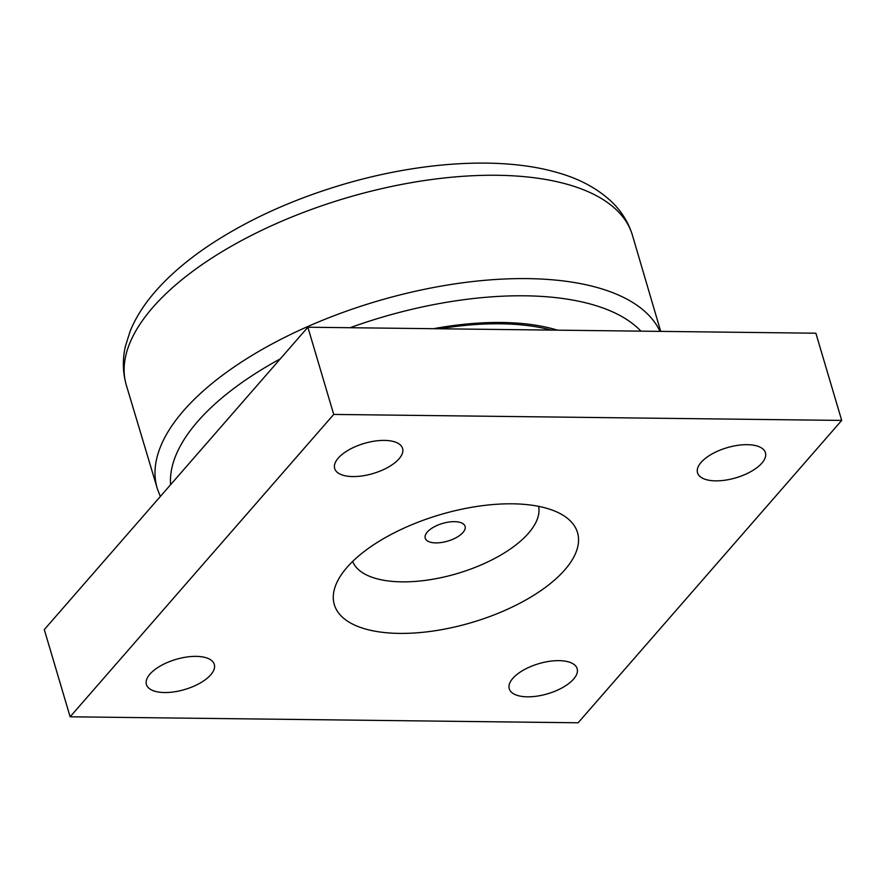 <?xml version="1.0" encoding="UTF-8"?>
<svg xmlns="http://www.w3.org/2000/svg" width="886" height="886" viewBox="0 0 886 886"><rect width="100%" height="100%" fill="white"/><g stroke="black" fill="none" stroke-linecap="round" stroke-linejoin="round"><path stroke-width="1.33" d="M433.475 328.706A198.674 88.024 -16.5 0 1 501.565 322.482A198.674 88.024 -16.5 0 1 557.538 330.168M454.407 521.655A20.788 9.214 -16.5 0 1 465.084 526.373A20.788 9.214 -16.5 0 1 456.689 537.37A20.788 9.214 -16.5 0 1 435.901 542.896A20.788 9.214 -16.5 0 1 425.225 538.179A20.788 9.214 -16.5 0 1 433.619 527.17A20.788 9.214 -16.5 0 1 454.407 521.655M352.65 561.436A97.05 43.004 163.5 0 0 430.718 579.588A97.05 43.004 163.5 0 0 528.455 533.261A97.05 43.004 163.5 0 0 538.61 506.349M164.586 692.542A35.407 15.693 -16.5 0 1 146.411 684.513A35.407 15.693 -16.5 0 1 175.904 659.417A35.407 15.693 -16.5 0 1 214.301 664.4A35.407 15.693 -16.5 0 1 200.003 683.139A35.407 15.693 -16.5 0 1 164.586 692.542M352.861 476.568A35.407 15.693 -16.5 0 1 334.675 468.539A35.407 15.693 -16.5 0 1 364.168 443.443A35.407 15.693 -16.5 0 1 402.576 448.427A35.407 15.693 -16.5 0 1 388.278 467.166A35.407 15.693 -16.5 0 1 352.861 476.568M715.711 480.854A35.407 15.693 -16.5 0 1 697.526 472.814A35.407 15.693 -16.5 0 1 727.018 447.718A35.407 15.693 -16.5 0 1 765.426 452.702A35.407 15.693 -16.5 0 1 751.129 471.452A35.407 15.693 -16.5 0 1 715.711 480.854M527.436 696.828A35.407 15.693 -16.5 0 1 509.262 688.787A35.407 15.693 -16.5 0 1 538.754 663.692A35.407 15.693 -16.5 0 1 577.151 668.675A35.407 15.693 -16.5 0 1 562.854 687.425A35.407 15.693 -16.5 0 1 527.436 696.828M578.126 722.788L70.127 716.796L44.3 629.592L307.874 327.222L815.873 333.214L841.7 420.418L578.126 722.788M70.127 716.796L333.712 414.426L307.874 327.222M333.712 414.426L841.7 420.418M512.396 503.813A126.82 56.183 -16.5 0 1 564.36 516.095A126.82 56.183 -16.5 0 1 471.873 622.481A126.82 56.183 -16.5 0 1 336.37 583.63A126.82 56.183 -16.5 0 1 512.396 503.813M439.733 328.784A196.138 86.906 -16.5 0 1 551.269 330.101M126.111 384.446A263.928 116.941 -16.5 0 1 233.439 245.045A263.928 116.941 -16.5 0 1 496.891 175.273A263.928 116.941 -16.5 0 1 632.216 234.535C628.296 222.264 621.629 211.532 612.215 202.34C597.984 188.762 579.732 178.85 557.471 172.604C501.742 156.29 420.994 161.451 343.38 184.343C291.859 199.627 246.64 220.293 207.723 246.33C186.215 260.861 168.418 276.299 154.33 292.668C143.687 305.017 135.636 317.83 130.187 331.087L125.435 346.171C122.456 359.129 122.678 371.887 126.111 384.446L157.464 489.083L160.333 496.47M659.981 331.375A263.585 116.786 163.5 0 0 527.303 278.614A263.585 116.786 163.5 0 0 262.732 349.117A263.585 116.786 163.5 0 0 157.464 489.083M170.588 484.72A250.904 111.171 -16.5 0 1 280.319 358.841M350.081 327.72A250.904 111.171 -16.5 0 1 524.822 295.802A250.904 111.171 -16.5 0 1 640.932 331.154M660.701 331.386L632.216 234.535"/></g></svg>
